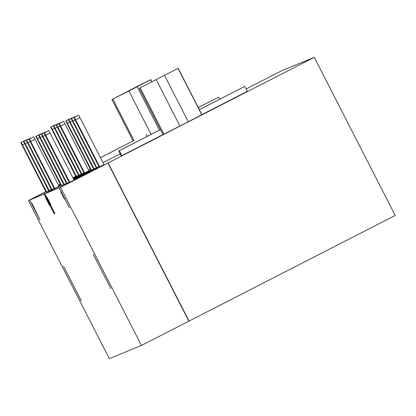 <?xml version="1.0" encoding="UTF-8"?>
<svg xmlns="http://www.w3.org/2000/svg" width="416" height="416" viewBox="0 0 416 416"><rect width="100%" height="100%" fill="white"/><g stroke="black" fill="none" stroke-linecap="round" stroke-linejoin="round"><path stroke-width="0.62" d="M69.285 207.662L64.912 198.988M54.948 213.559L44.782 193.82L60.934 185.541L44.834 193.794L46.732 197.501L47.112 197.345L50.903 204.76L50.528 204.911L50.887 204.729M73.58 179.062L90.62 170.331L73.58 179.062M54.896 213.585L50.528 204.911M60.102 186.046L57.564 187.346L60.128 186.092M73.611 179.124L90.912 170.258L73.611 179.124M93.616 169.062L90.969 170.368M63.721 184.522L61.074 185.822M64.896 198.962L64.48 199.17L60.689 191.76L61.064 191.604L59.171 187.897L44.834 193.794M39.853 219.773L29.739 200.008L28.423 200.548L109.346 358.675L141.456 345.467L60.538 187.335L59.223 187.876L104.952 164.44M39.91 219.752L32.068 203.533L31.689 203.689L29.791 199.987L45.89 191.734L29.739 200.008M49.852 205.15L49.436 205.364L45.646 197.948L46.02 197.792L44.127 194.09L29.791 199.987M49.436 205.364L49.868 205.182M54.241 213.855L49.816 205.208M54.293 213.829L44.179 194.064L60.908 185.494M44.782 193.82L44.179 194.064M64.48 199.17L64.86 199.014M69.337 207.641L59.223 187.876M81.25 300.846L63.549 266.256L81.323 300.81M93.106 254.093L110.885 288.652L93.106 254.093M246.163 88.946L281.736 70.715L314.283 57.325L107.921 163.051L188.838 321.183L141.456 345.467M60.538 187.335L107.921 163.051M59.171 187.897L104.952 164.434M73.554 179.01L89.96 170.602L73.554 179.01M44.127 194.09L60.902 185.489M58.536 185.255L60.315 184.34L58.536 185.25M72.966 177.861L75.577 176.524L72.961 177.856M75.603 176.374L72.909 177.752M60.263 184.231L58.479 185.146M45.833 191.625L28.423 200.548M88.421 169.78L90.199 168.87M58.661 185.494L60.44 184.584L58.661 185.494M73.091 178.1L78.588 175.287L73.091 178.105M81.307 174.127L78.66 175.432M58.776 185.718L60.554 184.803L58.776 185.713M73.2 178.324L81.323 174.158L73.2 178.324M51.418 189.582L48.771 190.887M84.042 172.999L81.396 174.304M58.885 185.936L60.663 185.021L58.885 185.936M73.315 178.542L84.063 173.035L73.315 178.542M54.153 188.458L51.506 189.758M84.625 172.983L60.601 126.038L64.906 123.828L88.93 170.773L84.136 173.176M86.814 171.896L73.424 178.76L86.814 171.896M58.999 186.155L60.778 185.24L58.999 186.155M54.73 188.443L30.706 141.492L35.017 139.287L59.036 186.233L56.514 187.528M56.514 187.522L54.241 188.635M88.618 171.158L86.096 172.448L88.644 171.2M48.677 190.71L46.03 192.015M45.058 192.239L42.52 193.534L45.084 192.28M58.568 185.312L60.346 184.402L58.568 185.312M72.992 177.918L75.868 176.446L72.998 177.918M73.705 179.306L93.631 169.094L73.705 179.306M96.351 167.939L93.704 169.239M73.819 179.525L96.366 167.97L73.819 179.525M66.461 183.394L63.814 184.699M99.086 166.811L96.439 168.116M73.928 179.743L99.107 166.842L73.928 179.743M69.196 182.265L66.55 183.57M99.668 166.795L75.644 119.844L79.95 117.64L103.974 164.585L99.18 166.988M101.852 165.708L74.043 179.962L101.852 165.714M69.774 182.25L45.75 135.304L50.06 133.094L74.079 180.04L69.285 182.447M103.662 164.965L101.14 166.26L103.688 165.012M119.314 150.706L118.773 150.925L121.3 155.87L121.841 155.646L119.314 150.706L160.477 129.61M163.004 134.55L121.841 155.646M178.22 68.328L201.926 114.655L179.962 126.064L163.01 134.566L139.303 88.239L178.22 68.328L139.303 88.239M199.378 109.673L244.847 86.372L247.374 91.317L201.906 114.613M120.25 153.816L102.991 162.661M78.572 175.25L78.198 175.448M78.192 175.443L75.925 176.556M76.414 176.363L51.069 126.968L55.375 124.758L51.069 126.968M54.553 128.305L52.385 129.412M50.69 127.119L75.946 176.602M35.844 210.917L35.485 211.104M188.838 321.183L395.2 215.452L314.283 57.325M30.706 141.492L29.39 139.043L29.011 139.199L30.222 141.695L54.267 188.677M60.601 126.038L59.28 123.588L58.906 123.744L60.112 126.235L84.157 173.222M51.995 189.566L27.971 142.62L26.65 140.171L26.276 140.327L51.527 189.805M30.134 141.513L27.971 142.62M26.65 140.171L30.581 138.117L26.276 140.327M81.884 174.112L57.86 127.161L56.545 124.712L56.165 124.868L81.422 174.351M60.024 126.053L57.86 127.161M56.545 124.712L60.85 122.507L56.165 124.868M49.254 190.694L25.23 143.744L23.915 141.294L23.535 141.45L48.792 190.934M27.399 142.636L25.23 143.744M23.915 141.294L28.22 139.09L23.535 141.45M79.149 175.235L55.125 128.289L53.804 125.84L53.43 125.996L78.681 175.474M57.288 127.182L55.125 128.289M53.804 125.84L57.736 123.786L53.43 125.996M46.519 191.818L21.18 142.423L25.485 140.218L20.8 142.579L46.056 192.057M24.658 143.764L22.495 144.872M20.8 142.579L21.18 142.423M59.28 123.588L63.586 121.378L58.906 123.744M64.906 123.828L63.586 121.378M35.017 139.287L33.696 136.838L29.011 139.199M29.39 139.043L33.696 136.838M45.75 135.304L44.434 132.855L44.054 133.011L45.266 135.502L69.311 182.489M75.644 119.844L74.324 117.4L73.949 117.551L75.156 120.047L99.2 167.034M74.324 117.4L78.629 115.19L73.949 117.551M79.95 117.64L78.629 115.19M67.038 183.378L43.014 136.427L41.694 133.983L41.319 134.134L66.57 183.617M45.178 135.32L43.014 136.427M41.694 133.983L46.004 131.773L41.319 134.134M96.928 167.918L72.904 120.973L71.588 118.524L71.209 118.68L96.465 168.158M75.067 119.865L72.904 120.973M71.588 118.524L75.52 116.47L71.209 118.68M64.298 184.501L40.274 137.556L38.958 135.106L38.579 135.262L63.835 184.74M42.442 136.448L40.274 137.556M38.958 135.106L42.89 133.052L38.579 135.262M94.193 169.047L70.169 122.101L68.848 119.652L68.474 119.808L93.725 169.286M72.332 120.988L70.169 122.101M68.848 119.652L72.779 117.598L68.474 119.808M61.563 185.63L36.223 136.235L40.529 134.025L35.844 136.391L61.1 185.869M39.702 137.571L37.539 138.684M35.844 136.391L36.223 136.235M50.06 133.094L48.74 130.65L44.054 133.011M44.434 132.855L48.74 130.65M189.056 321.095L108.134 162.963M91.458 170.175L66.113 120.775L70.418 118.57L66.113 120.775M69.597 122.117L67.428 123.224M65.733 120.931L90.99 170.409M244.847 86.372L199.358 109.632M201.765 114.759L178.058 68.432M164.585 75.468L188.292 121.794M179.962 126.064L156.255 79.737M140.197 87.833L163.904 134.16M118.773 150.925L160.451 129.568M219.71 99.2L218.66 97.146L198.286 107.536M198.307 107.578L218.66 97.146M137.212 86.731L150.847 79.586L133.895 88.093L111.935 99.502L137.212 86.731L159.406 130.104M151.752 81.77L150.686 79.695M112.824 99.096L134.004 140.483L100.438 157.68M100.459 157.721L134.004 140.483M151.081 134.368L128.887 90.995M146.141 134.311L147.191 136.365M151.918 81.682L150.847 79.586M133.13 140.925L111.935 99.502"/></g></svg>
